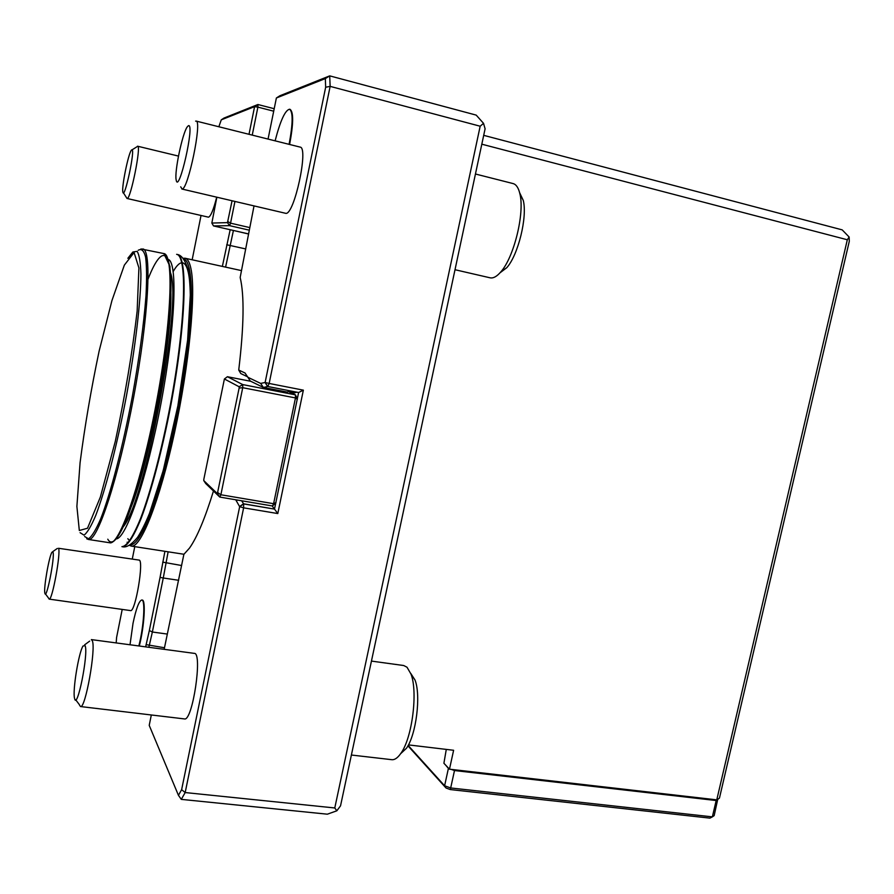 <?xml version="1.0" encoding="UTF-8"?>
<svg xmlns="http://www.w3.org/2000/svg" width="894" height="894" viewBox="0 0 894 894"><rect width="100%" height="100%" fill="white"/><g stroke="black" fill="none" stroke-linecap="round" stroke-linejoin="round"><path stroke-width="1.34" d="M216.694 197.183C213.532 209.621 210.794 216.281 208.492 217.186L127.16 198.502C130.647 199.384 141.442 145.633 137.654 146.225L137.419 146.247M222.36 266.412L230.171 229.724M249.013 134.312L254.589 106.643L221.265 119.852L218.84 126.758M201.027 215.499L192.165 259.785M123.372 192.758L127.037 198.502M131.798 149.812L131.284 150.315C128.2 154.204 121.539 187.137 122.847 191.964C124.311 201.385 135.754 147.577 131.798 149.812M180.689 186.801L182.108 189.014C187.997 190.031 202.368 120.623 196.121 121.07L195.607 121.137M196.121 121.07L300.116 147.097C308.888 147.32 294.271 214.962 285.845 213.353L181.817 189.003M188.366 125.73L187.237 126.881C182.376 133.385 174.341 171.827 176.14 179.772C178.554 195.909 195.25 122.444 188.366 125.73M194.3 653.369C202.86 652.464 192.545 721.67 184.455 718.921L80.527 706.551C85.355 709.143 96.194 648.362 92.283 640.696L91.367 639.601L194.3 653.369M213.476 490.996C205.039 518.341 197.049 537.372 189.506 548.089L183.885 554.336L164.161 649.335M151.321 714.976L149.22 725.369L178.442 795.325L181.627 789.681L239.659 506.686L235.725 499.78M79.488 705.075L80.527 706.551M85.131 645.68L83.041 645.982C78.694 652.419 72.425 690.827 74.537 698.27C76.94 711.691 88.64 653.76 85.131 645.68M48.712 598.432L49.192 599.125C52.131 601.07 61.015 552.76 58.546 548.279L138.995 560.08C144.292 559.398 135.396 612.658 130.524 610.591L49.192 599.125M52.981 552.067L51.997 552.19C49.125 556.046 43.448 588.576 44.868 593.135C46.264 601.371 55.115 556.638 52.981 552.067M221.265 119.852L224.059 118.03L257.908 104.52L254.589 106.643L257.885 107.124L257.908 104.52L274.212 108.722M273.709 111.191L257.885 107.124L252.242 135.117M325.338 78.583L276.38 97.994L279.923 95.736L329.718 75.867L476.2 115.114L483.531 123.338L480.167 126.222L330.143 86.372L325.662 87.243L325.338 78.583L329.718 75.867L330.143 86.372L269.161 383.459L265.127 382.476L267.764 386.499L263.372 387.448L250.275 381.034L247.85 377.257L260.657 383.414L263.372 387.448L287.376 392.12L288.17 391.583L294.685 392.857L296.719 392.153M303.357 390.153L269.161 383.459L267.764 386.499L298.607 392.522L303.357 390.153L277.799 513.558L274.492 509.099L275.765 502.987L272.447 505.97L273.609 503.691L295.467 397.931L295.422 394.846L288.617 391.673M277.799 513.558L243.626 507.837L243.671 503.914L239.659 506.686L243.626 507.837L185.181 792.553L181.627 789.681M178.632 580.284L163.267 577.993L152.36 632.013L167.256 634.058M408.446 744.892L453.616 750.278L449.481 769.186L716.776 799.851L719.446 798.107L849.3 241.291L849.132 237.022L842.193 229.87L483.699 135.34M849.132 237.022L847.322 239.771L481.81 144.191M232.686 230.294L233.401 230.54L225.59 267.127M233.423 230.462L248.566 233.993M241.615 500.774L243.671 503.914L274.492 509.099L243.526 503.791L239.514 506.563M272.223 505.937L274.346 508.965M247.739 376.899L240.777 373.547L238.732 370.038L245.023 372.999L247.85 377.257M224.394 378.989L203.821 479.318L203.776 480.603L217.376 493.622L239.134 388.052L239.156 386.767L224.394 378.989L227.411 376.72L242.755 384.599L295.422 394.846L297.333 398.702L298.607 392.522M254.019 205.944L240.162 277.442C244.442 295.4 243.961 326.265 238.732 370.038M276.38 97.994L268.055 139.073M260.657 383.414L265.127 382.476L325.662 87.243M483.531 123.338L485.096 128.814L340.536 805.84L336.837 810.802L334.781 807.964L480.167 126.222M334.781 807.964L185.181 792.553L181.292 799.37L327.349 814.188L336.837 810.802M168.128 551.81L163.267 577.993L160.06 577.39L164.909 551.319M145.633 646.854L149.343 630.527L152.36 632.013L148.862 647.29M149.343 630.527L160.06 577.39M122.21 609.417L116.578 637.545L116.198 642.92M134.77 546.647L132.278 559.063M237.491 500.07L236.653 500.629M181.292 799.37L178.442 795.325M716.776 799.851L847.322 239.771M449.481 769.186L443.905 763.264L446.285 749.395M446.039 788.016L444.609 785.77L450.688 787.96L712.362 816.859L709.925 818.133L450.33 789.57L446.039 788.016L407.943 745.819M717.96 799.359L716.172 800.532L712.362 816.859L714.161 815.63L717.759 799.214M716.172 800.532L454.498 770.55L450.33 789.57M408.145 745.44L444.609 785.77L448.408 768.393L445.603 765.074M451.213 769.388L454.498 770.55M139.285 646.016C144.303 626.705 145.945 599.595 142.224 600.064L141.788 599.997C139.073 600.746 136.156 608.479 133.038 623.207L130.01 644.775M138.838 645.949C143.856 626.638 145.51 599.528 141.788 599.997M289.611 144.47C293.489 123.73 293.645 112.029 290.092 109.359L289.578 109.224C285.164 110.13 280.336 120.668 275.117 140.839M289.097 144.336C292.964 123.595 293.131 111.895 289.578 109.224M351.376 755.028L391.784 759.688C394.779 759.989 397.852 757.788 401.037 753.106C412.324 737.416 417.99 691.61 410.972 674.054L407.005 667.215L403.708 665.527L371.435 661.091M400.613 753.72L406.457 748.267C416.258 734.667 421.119 695.286 415.006 679.999L410.715 673.361M455.012 269.72L490.102 277.81C493.287 278.492 496.863 276.514 500.83 271.877C513.916 257.416 524.834 213.152 519.917 193.909C518.531 187.885 516.263 184.432 513.089 183.572L475.44 174.006M500.014 272.804L506.753 267.719C518.151 255.136 527.549 217.086 523.269 200.401L519.626 192.702M297.333 398.702L275.765 502.987M275.989 502.529L273.609 503.691L220.885 494.762L219.812 497.086L205.721 483.542L203.776 480.603M297.344 399.327L295.467 397.931L242.721 387.705L239.134 388.052M217.823 492.661L220.885 494.762L242.721 387.705L242.755 384.599L239.156 386.767M217.376 493.622L219.812 497.086L272.447 505.97M227.411 376.72L250.789 381.291M127.808 538.702L129.675 540.792M138.693 535.707C153.511 516.229 177.057 427.958 186.22 353.476C195.551 278.805 187.997 245.537 173.19 271.53M116.164 538.892C126.121 539.015 147.018 478.256 161.11 402.713C175.291 327.193 177.783 262.981 168.452 259.495M123.216 526.845C145.476 501.132 182.119 305.312 170.676 273.273M216.862 197.228L211.844 223.053L227.478 222.628L232.06 200.792M234.932 201.463L230.551 223.165L227.869 221.589M249.638 227.557L230.551 223.165L229.602 225.657L213.532 225.925L211.844 223.053M249.158 230.138L229.602 225.657L227.478 222.628M213.532 225.925L248.588 233.926M245.783 248.957L226.73 244.755M245.023 372.999L247.515 376.787M264.982 382.408L267.608 386.431M162.719 562.136L181.616 565.522M146.091 644.619L164.485 647.759M183.974 554.269L131.284 546.1C140.76 548.424 159.624 501.4 174.453 433.009C189.327 364.718 196.166 292.293 190.925 268.58C189.584 262.233 187.662 258.779 185.147 258.243L183.136 258.288M127.104 542.222L127.797 543.239M130.133 544.904C134.983 545.172 141.207 536.322 148.784 518.352C158.931 492.449 170.095 450.788 178.632 405.988C184.834 371.647 188.88 340.815 190.78 313.492C192.612 279.632 189.751 260.411 183.65 258.936M122.411 546.726C127.261 546.502 133.463 537.149 141.029 518.688C151.153 492.136 162.328 449.883 170.955 404.557C186.254 323.147 188.031 255.203 177.113 254.455L176.621 254.343C187.517 255.092 185.728 323.036 170.43 404.457C161.792 449.794 150.628 492.046 140.514 518.598C132.96 537.071 126.758 546.424 121.919 546.659L122.411 546.726C126.412 547.81 131.463 544.692 137.564 537.372C141.431 531.371 145.409 523.381 149.488 513.402L163.233 470.49L177.861 405.876L187.628 340.066L190.299 295.065C190.098 284.504 189.293 275.721 187.874 268.736C184.812 259.629 181.225 254.868 177.113 254.455M169.279 260.098L168.821 260.746M116.969 537.864L117.148 538.635M130.736 508.071C149.544 462.489 171.939 342.804 170.888 293.5M107.783 539.205C109.224 541.909 111.068 542.613 113.314 541.339M123.908 525.359C140.693 489.621 163.568 386.655 169.335 318.555C175.313 250.063 163.926 238.206 148.125 278.928M163.825 253.561L169.961 266.356L170.631 299.803L165.815 350.079C159.948 389.762 152.427 428.461 143.275 466.154L128.702 513.659C121.193 533.483 114.857 543.183 109.705 542.759C119.45 545.876 141.543 482.425 156.562 401.864C171.693 321.326 174.039 254.175 163.825 253.561L140.95 248.934M109.705 542.759L88.417 539.462C97.234 542.446 118.466 478.525 133.575 397.562C148.773 316.61 152.081 249.337 142.783 248.934M84.651 536.534L88.562 538.78C91.937 536.4 96.004 529.717 100.743 518.721C110.644 493.332 122.646 447.413 132.178 397.305C139.151 358.751 143.744 325.003 145.979 296.059C146.873 279.073 146.75 266.077 145.61 257.081C143.934 250.588 141.464 248.331 138.212 250.298M80.091 532.69L84.025 535.148C87.277 532.768 91.199 526.164 95.781 515.335C105.38 490.359 117.058 445.324 126.389 396.221C135.441 347.051 140.839 300.842 140.928 274.089C140.57 262.333 139.296 254.768 137.128 251.359L132.871 251.985L127.864 258.299M79.32 530.488L87.511 528.242L100.351 497.075L115.259 441.502C125.104 395.528 132.401 352.046 137.151 311.056L138.916 267.932L134.089 252.533L124.333 265.149L111.929 300.596L99.122 351.118C91.043 389.538 84.695 426.773 80.069 462.801L76.884 506.406L79.32 530.488M178.465 156.081L137.654 146.225M132.066 149.834L136.782 146.884M75.677 699.767L79.376 704.651M84.606 644.842L89.668 641.121M45.382 593.839L48.656 598.242M52.724 551.676L57.317 548.447M415.006 679.999L410.972 674.054M406.457 748.267L401.037 753.106M523.269 200.401L519.917 193.909M506.753 267.719L500.83 271.877M131.284 546.1L129.418 545.329M88.417 539.462L86.707 538.791M241.402 270.591L185.147 258.243"/></g></svg>
